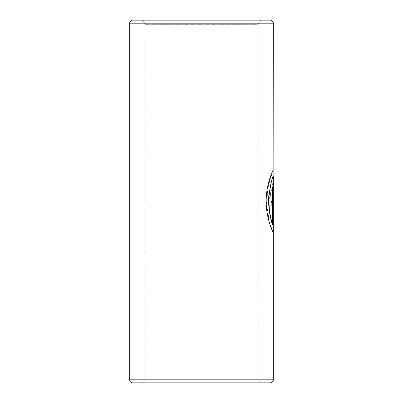 <?xml version="1.0" encoding="UTF-8"?>
<svg xmlns="http://www.w3.org/2000/svg" width="403" height="403" viewBox="0 0 403 403"><rect width="100%" height="100%" fill="white"/><g stroke="black" fill="none" stroke-linecap="round" stroke-linejoin="round"><path stroke-width="0.3" stroke-dasharray="2.02 1.51" d="M140.551 382.85A3.022 3.022 0 0 0 142.692 381.963L260.308 381.963L142.692 381.963L144.828 379.828L144.828 24.684A4.534 4.534 0 0 0 140.294 20.15L262.706 20.15A4.534 4.534 0 0 0 258.172 24.684L258.172 379.828L144.828 379.828L258.172 379.828L260.308 381.963A3.022 3.022 0 0 0 262.449 382.85L140.551 382.85L262.449 382.85M270.262 20.15L132.738 20.15M273.284 176.081C272.68 175.632 266.171 201.646 270.73 216.698L269.411 221.176C262.036 202.472 272.237 169.053 273.284 169.784M271.773 221.151L272.75 224.602L272.75 198.105L272.297 194.961L271.713 198.105L270.131 198.105L270.892 191.43L272.297 188.664L273.093 191.43L273.244 232.576L270.72 225.63L271.622 221.151L272.75 224.602M270.262 382.85L132.738 382.85M272.599 224.602L272.75 198.105M272.599 198.105L272.151 194.961L271.713 198.105M271.562 198.105L270.131 198.105M269.985 198.105L270.745 191.43L272.151 188.664L272.942 191.43L273.244 198.105M273.093 198.105L273.244 232.576M273.093 232.576L270.72 225.63M270.574 225.63L271.622 221.151M273.133 176.081L270.584 216.698L269.264 221.176L266.746 205.228L267.788 188.075L273.133 169.784L269.683 178.443L266.081 199.676L268.987 221.781L273.184 232.576M273.033 232.576L273.033 232.279M272.423 188.664L272.423 224.602M144.828 24.684L258.172 24.684L144.828 24.684M273.284 23.173L129.716 23.173M273.284 379.828L129.716 379.828"/><path stroke-width="0.6" d="M273.133 170.232L273.284 23.173A3.022 3.022 0 0 0 270.262 20.15L132.738 20.15A3.022 3.022 0 0 0 129.716 23.173L129.716 379.828A3.022 3.022 0 0 0 132.738 382.85L270.262 382.85A3.022 3.022 0 0 0 273.284 379.828L273.284 176.081C272.317 176.64 270.846 183.229 268.882 195.848C267.743 207.449 270.897 220.345 272.569 224.602L272.569 188.664L273.184 188.664L273.184 232.576C272.403 231.347 265.804 216.537 266.202 200.649C266.126 183.793 273.496 168.983 273.284 169.784L273.279 169.774M272.569 224.602L269.547 213.263L268.695 196.447L271.204 181.824L273.284 176.081M140.294 20.15L262.706 20.15M273.033 232.279L273.033 188.664L272.569 188.664M129.716 379.828L273.284 379.828M129.716 23.173L273.284 23.173M273.133 176.071L273.133 170.026"/></g></svg>

